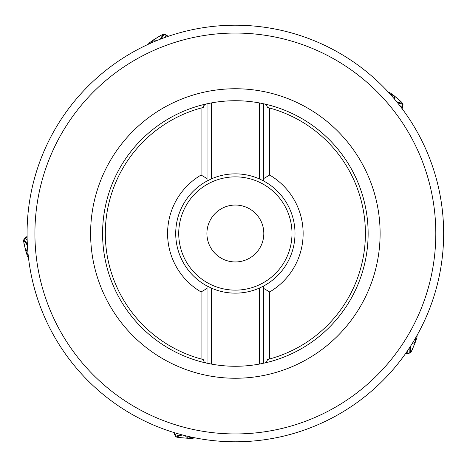 <?xml version="1.0" encoding="UTF-8"?>
<svg xmlns="http://www.w3.org/2000/svg" width="467" height="467" viewBox="0 0 467 467"><rect width="100%" height="100%" fill="white"/><g stroke="black" fill="none" stroke-linecap="round" stroke-linejoin="round"><path stroke-width="0.7" d="M27.068 233.5A208.288 208.288 0 0 1 339.503 53.115A208.288 208.288 0 0 1 339.503 413.885A208.288 208.288 0 0 1 27.068 233.5M207.033 363.215L207.033 288.437L201.073 291.957L201.073 358.96L203.238 359.532L204.091 361.785L205.947 362.976A132.774 132.774 0 0 1 205.947 104.024L211.364 102.915A132.774 132.774 0 0 1 259.354 102.915L264.771 104.024A132.774 132.774 0 0 1 264.771 362.976L259.354 364.085A132.774 132.774 0 0 1 211.364 364.085L205.947 362.976A132.774 132.774 0 0 1 205.947 104.024L203.84 105.565L203.238 107.468L201.073 108.04L201.073 175.043L207.033 178.563L207.033 103.785M267.486 107.468L269.652 108.04L269.652 175.043L263.692 178.563L263.692 181.015A59.642 59.642 0 0 1 263.692 285.985L263.692 288.437L269.652 291.957L269.652 358.96L267.486 359.532L266.885 361.435L264.771 362.976A132.774 132.774 0 0 0 264.771 104.024L266.628 105.215L267.486 107.468M263.692 103.785L263.692 181.015A59.642 59.642 0 0 1 263.692 285.985L263.692 363.215M34.914 233.5A200.448 200.448 0 0 1 335.586 59.91A200.448 200.448 0 0 1 335.586 407.09A200.448 200.448 0 0 1 34.914 233.5M269.652 108.04A130.065 130.065 0 0 1 269.652 358.96M201.073 358.96A130.065 130.065 0 0 1 201.073 108.04M269.652 175.043A67.768 67.768 0 0 1 269.652 291.957M201.073 291.957A67.768 67.768 0 0 1 201.073 175.043M259.354 364.085L259.354 288.104A59.642 59.642 0 0 1 211.364 288.104L207.033 285.985L207.033 288.437L207.033 285.985A59.642 59.642 0 0 1 207.033 181.015L207.033 178.563L207.033 181.015L211.364 178.896A59.642 59.642 0 0 1 259.354 178.896L263.692 181.015M259.354 288.104L263.692 285.985M207.033 285.985A59.642 59.642 0 0 1 207.033 181.015M263.814 233.5A28.452 28.452 0 0 1 221.136 258.14A28.452 28.452 0 0 1 221.136 208.86A28.452 28.452 0 0 1 263.814 233.5M211.364 102.915L211.364 178.896M259.354 178.896L259.354 102.915M211.364 288.104L211.364 364.085M27.15 236.407L23.35 240.26L25.959 251.684M27.115 237.796L26.409 236.944M23.87 239.384L25.317 237.878L27.179 240.155M27.343 244.13L23.945 239.308M27.407 245.333L23.473 239.997M28.534 258.14L27.425 256.22L27.897 256.365L27.425 256.22L25.965 251.695L23.846 242.665M23.823 242.945L25.965 251.695L27.576 248.006M168.254 36.379L163.415 33.957L153.357 39.969M166.923 36.776L167.519 35.836M164.407 34.179L166.287 35.089L164.699 37.564M160.969 38.948L164.507 34.225M159.848 39.38L163.707 33.986M149.475 42.783L148.004 44.418L149.498 42.76L149.504 43.256L149.498 42.76L153.351 39.975L161.278 35.171M161.01 35.229L153.351 39.975L157.356 40.366M402.099 108.764L402.998 103.867L400.966 101.537M401.311 107.62L402.385 107.895M402.717 106.482L399.875 105.752M397.399 102.629L402.986 104.532M396.641 101.695L402.963 103.697M390.202 92.88L388.194 91.987L390.231 92.898L389.764 93.061L390.231 92.898L394.072 95.7L401.089 101.759M394.084 95.706L400.955 101.526L394.072 95.7L394.936 99.629M405.514 353.531L410.855 352.649L415.455 341.873L411.865 350.408M406.36 352.427L406.43 353.537M407.878 353.414L407.697 350.483M409.898 347.168L409.816 353.07M410.551 346.158L410.604 352.789M416.943 337.308L417.177 335.125L416.938 337.343L416.64 336.946L416.938 337.343L415.461 341.862L411.987 343.893M415.939 337.302L415.461 341.862L412.052 350.197M173.782 432.419L175.936 436.914L178.949 437.602M175.096 432.88L174.063 433.288M174.629 434.631L177.355 433.551M181.19 434.619L175.551 436.365M182.352 434.929L176.059 437.024M192.743 438.279L194.891 437.818L192.708 438.279L192.994 437.871L192.708 438.279L187.956 438.274L178.721 437.491M187.944 438.274L178.966 437.608L187.956 438.274L184.95 435.594M25.708 237.51L27.092 236.442M166.76 35.346L168.202 36.333M402.998 104.427L402.717 106.494M402.618 107.025L402.122 108.7M409.921 353.046L407.866 353.42M407.329 353.484L405.584 353.537M175.604 436.458L174.617 434.614M174.389 434.129L173.8 432.483M90.61 233.5A144.752 144.752 0 0 1 307.735 108.14A144.752 144.752 0 0 1 307.735 358.86A144.752 144.752 0 0 1 90.61 233.5M178.727 233.5A56.63 56.63 0 0 0 263.674 282.547A56.63 56.63 0 0 0 263.674 184.453A56.63 56.63 0 0 0 178.727 233.5M26 251.456L28.213 255.291M25.965 251.695L28.253 255.665M153.585 39.934L150.625 43.227M153.351 39.975L150.281 43.378M394.183 95.916L390.138 94.112M394.072 95.7L389.887 93.838M415.291 342.031L415.753 337.629M187.746 438.163L192.077 437.24M187.956 438.274L192.439 437.316M27.436 256.249L28.534 258.152"/></g></svg>
